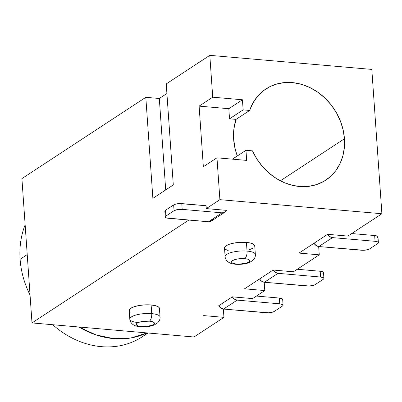 <?xml version="1.0" encoding="UTF-8"?>
<svg xmlns="http://www.w3.org/2000/svg" width="402" height="402" viewBox="0 0 402 402"><rect width="100%" height="100%" fill="white"/><g stroke="black" fill="none" stroke-linecap="round" stroke-linejoin="round"><path stroke-width="0.6" d="M228.17 250.577L225.266 249.225L224.552 247.521L226.125 245.722L229.758 244.104L234.894 242.908L240.753 242.326L246.436 242.431L247.039 251.094L246.436 242.431A15.155 4.507 176 0 0 224.512 247.954L225.115 256.617A15.155 4.507 -4 0 1 247.039 251.094A15.155 4.507 176 0 0 225.155 256.174A15.155 4.507 176 0 0 225.115 256.617C225.19 258.531 226.165 260.28 228.045 261.853L229.1 262.541C229.954 262.933 230.557 263.637 235.622 264.275C242.692 264.657 246.803 263.576 249.732 262.36L252.979 260.295C254.773 258.411 255.561 256.481 255.35 254.501A15.155 4.507 -4 0 1 255.35 254.506A15.155 4.507 176 0 0 247.039 251.094A6.06 2.713 95 0 1 244.723 258.652A6.06 2.713 -85 0 0 247.039 251.094A15.155 4.507 -4 0 1 255.35 254.501L254.742 245.843A15.155 4.507 176 0 0 246.436 242.431L251.084 243.22L253.989 244.572L254.707 246.27M235.582 264.27A6.06 2.713 -85 0 0 236.552 264.008A9.09 2.703 -4 0 1 232.537 260.627A9.09 2.703 -4 0 1 244.723 258.652L247.511 259.124L249.255 259.933L249.682 260.953L248.737 262.034L246.557 263.008L239.964 264.074L236.552 264.008L233.763 263.536L232.019 262.727L231.592 261.707L232.537 260.627L234.718 259.657L237.798 258.938L244.723 258.652A9.09 2.703 -4 0 1 248.737 262.034A9.09 2.703 -4 0 1 236.552 264.008A6.06 2.713 95 0 1 235.582 264.27M129.957 311.746L129.238 310.042L130.816 308.244L134.449 306.625L139.584 305.43L145.444 304.847L151.127 304.952L151.73 313.615L151.127 304.952A15.155 4.507 176 0 0 129.203 310.475L129.806 319.138A15.155 4.507 -4 0 1 151.73 313.615A15.155 4.507 176 0 0 129.846 318.696A15.155 4.507 176 0 0 129.806 319.138C129.881 321.052 130.856 322.801 132.735 324.374L133.786 325.062C134.645 325.454 135.248 326.158 140.313 326.796C147.383 327.178 151.494 326.097 154.423 324.881L157.669 322.816C159.463 320.932 160.252 319.002 160.041 317.022A15.155 4.507 176 0 0 151.73 313.615A6.06 2.713 95 0 1 149.413 321.173A6.06 2.713 -85 0 0 151.73 313.615A15.155 4.507 -4 0 1 160.041 317.022L159.433 308.364A15.155 4.507 176 0 0 151.127 304.952L155.775 305.741L158.679 307.093L159.398 308.796M138.117 322.545A15.155 4.507 -4 0 1 129.806 319.138M140.273 326.791A6.06 2.713 -85 0 0 141.243 326.53A9.09 2.703 -4 0 1 137.228 323.148A9.09 2.703 -4 0 1 149.413 321.173L152.202 321.645L153.941 322.454L154.373 323.474L153.428 324.555L151.247 325.53L144.655 326.595L141.243 326.53L138.454 326.057L136.71 325.248L136.278 324.228L137.228 323.148L139.409 322.178L142.489 321.459L149.413 321.173A9.09 2.703 -4 0 1 153.428 324.555A9.09 2.703 -4 0 1 141.243 326.53A6.06 2.713 95 0 1 140.273 326.791M20.1 259.27A84.857 71.571 -123.3 0 1 25.14 224.834A84.857 71.571 56.7 0 0 20.1 259.27L27.22 254.597L20.1 259.27A84.857 71.571 56.7 0 0 30.049 295.003A84.857 71.571 -123.3 0 1 20.1 259.27M344.454 138.765A54.551 46.009 -123.3 0 1 325.776 180.156A54.551 46.009 -123.3 0 1 252.491 150.856L256.918 159.061L262.491 166.549L269.038 173.096L276.37 178.518L284.274 182.649L292.52 185.367L300.862 186.598L309.053 186.307L316.861 184.493L324.057 181.222L330.419 176.578L335.776 170.704L339.956 163.77L342.846 155.981L344.363 147.564L344.454 138.765L343.122 129.841L340.404 121.057L336.384 112.666L331.173 104.917L324.927 98.038L317.831 92.224L310.093 87.651L301.932 84.455L293.596 82.727L285.325 82.51L277.365 83.827L269.943 86.626L263.285 90.827L257.576 96.309L252.994 102.917L249.662 110.444L243.14 109.877L242.431 99.776L212.733 97.194L209.804 55.34L371.81 69.415L381.9 213.743L219.899 199.668L206.281 208.598L226.532 210.357L206.281 208.598L219.899 199.668L216.969 157.81L203.352 166.745L199.116 106.128L212.733 97.194L209.804 55.34L166.232 83.923L209.804 55.34L371.81 69.415L381.9 213.743L347.861 236.074L381.9 213.743L219.899 199.668L216.969 157.81L246.672 160.393L245.964 150.293L252.491 150.856L245.964 150.293L232.446 159.157L245.964 150.293L246.672 160.393L216.969 157.81L203.352 166.745L199.116 106.128L212.733 97.194L242.431 99.776L228.818 108.706L199.116 106.128L228.818 108.706L242.431 99.776L243.14 109.877L249.662 110.444A54.551 46.009 -123.3 0 1 265.928 88.927A54.551 46.009 -123.3 0 1 315.615 90.746A54.551 46.009 -123.3 0 1 344.454 138.765L280.37 180.805L344.454 138.765M237.306 155.971A54.551 46.009 -123.3 0 1 233.637 139.253A54.551 46.009 -123.3 0 1 236.049 119.379L249.662 110.444L236.049 119.379L229.522 118.811L243.14 109.877L229.522 118.811L228.818 108.706L229.522 118.811L236.049 119.379L233.879 129.027L233.637 139.253L235.321 149.644L237.306 155.971M218.673 305.776L232.301 296.837L252.551 298.596L264.792 290.566L244.542 288.807L259.516 278.978L244.542 288.807L264.792 290.566L252.551 298.596L232.301 296.837L234.426 299.118L237.18 300.128L279.752 303.827L279.35 298.053L256.411 296.063L279.35 298.053L279.752 303.827A6.06 1.804 -4 0 1 283.078 305.188A6.06 1.804 -4 0 1 282.43 306.083L274.259 311.439A6.06 1.804 -4 0 1 266.139 312.756L223.562 309.058L220.809 308.053L218.683 305.766A6.06 5.11 56.7 0 0 223.562 309.058L237.18 300.128L279.752 303.827L282.772 304.681L283.063 305.364L282.43 306.083L274.259 311.439L272.807 312.088L268.41 312.801L223.562 309.058L237.18 300.128A6.06 5.11 -123.3 0 1 232.301 296.837L218.673 305.776M223.361 309.037L223.944 317.359L203.693 315.6L223.944 317.359L194.005 337.002L223.944 317.359L223.361 309.037M264.209 282.244L264.792 290.566L264.209 282.244M313.982 243.255L299.003 253.079L313.982 243.255M318.67 246.516L319.253 254.838L299.003 253.079L319.253 254.838L293.4 271.797L319.253 254.838L318.67 246.516M188.804 220.065L31.999 322.922L194.005 337.002L147.047 332.921L130.952 337.946L113.605 338.62L95.957 334.906L78.958 327.002L31.999 322.922L188.804 220.065M259.531 278.973L273.149 270.038L293.4 271.797L273.149 270.038L275.269 272.325L278.028 273.335L320.6 277.033L320.198 271.26L297.259 269.265L320.198 271.26L320.6 277.033A6.06 1.804 -4 0 1 323.922 278.395A6.06 1.804 -4 0 1 323.278 279.289L315.108 284.646A6.06 1.804 -4 0 1 306.987 285.963L264.41 282.264L261.657 281.254L259.531 278.973A6.06 5.11 56.7 0 0 264.41 282.264L278.028 273.335L320.6 277.033L323.62 277.888L323.906 278.566L323.278 279.289L315.108 284.646L313.655 285.294L309.259 286.008L264.41 282.264L278.028 273.335A6.06 5.11 -123.3 0 1 273.149 270.038L259.531 278.973M313.997 243.245L327.61 234.316L347.861 236.074L327.61 234.316L329.735 236.597L332.489 237.607L375.061 241.306L374.659 235.532L351.725 233.542L374.659 235.532L375.061 241.306A6.06 1.804 -4 0 1 378.388 242.667A6.06 1.804 -4 0 1 377.739 243.562L369.569 248.918A6.06 1.804 -4 0 1 361.448 250.235L318.871 246.537L316.118 245.532L313.997 243.245A6.06 5.11 56.7 0 0 318.871 246.537L332.489 237.607L375.061 241.306L378.086 242.16L378.372 242.843L377.739 243.562L369.569 248.918L368.116 249.567L363.72 250.28L318.871 246.537L332.489 237.607A6.06 5.11 -123.3 0 1 327.61 234.316L313.997 243.245M253.129 248.069L249.496 249.692M145.81 97.319L159.313 98.49L166.905 93.51L159.313 98.49L165.704 189.93L159.313 98.49L145.81 97.319L21.909 178.599L145.81 97.319L152.876 198.347L145.81 97.319M165.142 211.678L164.855 210.995L165.488 210.276L173.654 204.919L175.106 204.271L179.503 203.558L206.08 205.713L206.281 208.598L206.08 205.713L181.779 203.603A6.06 1.804 176 0 0 173.654 204.919L165.488 210.276A6.06 1.804 176 0 0 164.84 211.171L165.242 216.944A6.06 1.804 -4 0 1 165.89 216.05L165.488 210.276L165.89 216.05L174.061 210.693L173.654 204.919L174.061 210.693A6.06 1.804 -4 0 1 182.181 209.372L181.779 203.603L182.181 209.372L222.055 212.839L224.703 212.301L226.532 210.357A6.06 5.11 -123.3 0 1 224.979 212.135A6.06 5.11 -123.3 0 1 222.055 212.839L208.442 221.768L168.569 218.306A6.06 1.804 -4 0 1 165.242 216.944M166.232 83.923L173.297 184.95L152.876 198.347L173.297 184.95L166.232 83.923M21.909 178.599L31.999 322.922L21.909 178.599M78.958 327.002L147.047 332.921A84.857 71.571 -123.3 0 1 78.958 327.002M52.752 324.726A84.857 71.571 56.7 0 0 142.248 336.791A84.857 71.571 56.7 0 0 147.459 332.956A84.857 71.571 -123.3 0 1 52.752 324.726M283.078 305.188L282.671 299.42A6.06 1.804 176 0 0 279.35 298.053L282.37 298.907L282.656 299.59L282.028 300.309M323.922 278.395L323.52 272.621A6.06 1.804 176 0 0 320.198 271.26L323.218 272.114L323.504 272.797L322.871 273.516M378.388 242.667L377.981 236.894A6.06 1.804 176 0 0 374.659 235.532L377.679 236.386L377.965 237.069L377.337 237.788M212.914 219.291L211.085 221.231L208.442 221.768L166.709 217.99L165.544 217.452L165.257 216.768L165.89 216.05L174.061 210.693L177.568 209.568L182.181 209.372L222.055 212.839L208.442 221.768A6.06 5.11 56.7 0 0 211.362 221.065L224.979 212.135M148.021 333.007L142.248 336.791"/></g></svg>
